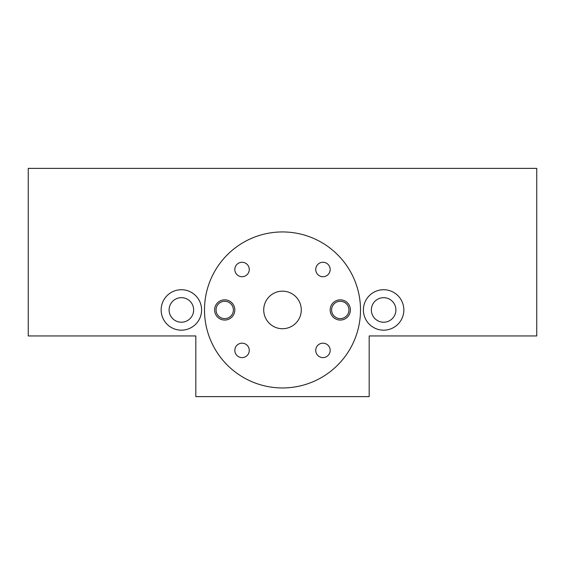 <?xml version="1.0" encoding="UTF-8"?>
<svg xmlns="http://www.w3.org/2000/svg" width="565" height="565" viewBox="0 0 565 565"><rect width="100%" height="100%" fill="white"/><g stroke="black" fill="none" stroke-linecap="round" stroke-linejoin="round"><path stroke-width="0.85" d="M224.715 318.618A8.666 8.666 0 0 0 233.38 309.945A8.666 8.666 0 0 0 224.715 301.279A8.666 8.666 0 0 0 216.049 309.945A8.666 8.666 0 0 0 224.715 318.618M224.715 320.058A10.114 10.114 0 0 0 234.828 309.945A10.114 10.114 0 0 0 224.715 299.838A10.114 10.114 0 0 0 214.601 309.945A10.114 10.114 0 0 0 224.715 320.058M340.285 318.618A8.666 8.666 0 0 0 348.951 309.945A8.666 8.666 0 0 0 340.285 301.279A8.666 8.666 0 0 0 331.62 309.945A8.666 8.666 0 0 0 340.285 318.618M340.285 320.058A10.114 10.114 0 0 0 350.399 309.945A10.114 10.114 0 0 0 340.285 299.838A10.114 10.114 0 0 0 330.172 309.945A10.114 10.114 0 0 0 340.285 320.058M242.053 276.723A7.225 7.225 0 0 0 249.271 269.498A7.225 7.225 0 0 0 242.053 262.273A7.225 7.225 0 0 0 234.828 269.498A7.225 7.225 0 0 0 242.053 276.723M322.947 276.723A7.225 7.225 0 0 0 330.172 269.498A7.225 7.225 0 0 0 322.947 262.273A7.225 7.225 0 0 0 315.729 269.498A7.225 7.225 0 0 0 322.947 276.723M322.947 357.617A7.225 7.225 0 0 0 330.172 350.399A7.225 7.225 0 0 0 322.947 343.174A7.225 7.225 0 0 0 315.729 350.399A7.225 7.225 0 0 0 322.947 357.617M242.053 357.617A7.225 7.225 0 0 0 249.271 350.399A7.225 7.225 0 0 0 242.053 343.174A7.225 7.225 0 0 0 234.828 350.399A7.225 7.225 0 0 0 242.053 357.617M282.5 328.724A18.779 18.779 0 0 1 263.721 309.945A18.779 18.779 0 0 1 282.5 291.166A18.779 18.779 0 0 1 301.279 309.945A18.779 18.779 0 0 1 282.5 328.724M282.5 387.957A78.005 78.005 0 0 1 204.495 309.945A78.005 78.005 0 0 1 282.5 231.94A78.005 78.005 0 0 1 360.505 309.945A78.005 78.005 0 0 1 282.5 387.957M181.379 322.227A12.282 12.282 0 0 0 193.654 309.945A12.282 12.282 0 0 0 181.379 297.67A12.282 12.282 0 0 0 169.097 309.945A12.282 12.282 0 0 0 181.379 322.227M383.621 322.227A12.282 12.282 0 0 0 395.903 309.945A12.282 12.282 0 0 0 383.621 297.67A12.282 12.282 0 0 0 371.346 309.945A12.282 12.282 0 0 0 383.621 322.227M383.621 330.172A20.227 20.227 0 0 0 403.848 309.945A20.227 20.227 0 0 0 383.621 289.725A20.227 20.227 0 0 0 363.401 309.945A20.227 20.227 0 0 0 383.621 330.172M181.379 330.172A20.227 20.227 0 0 0 201.599 309.945A20.227 20.227 0 0 0 181.379 289.725A20.227 20.227 0 0 0 161.152 309.945A20.227 20.227 0 0 0 181.379 330.172M28.25 168.377L28.25 335.949L195.822 335.949L195.822 396.623L369.178 396.623L369.178 335.949L536.75 335.949L536.75 168.377L28.25 168.377"/></g></svg>

